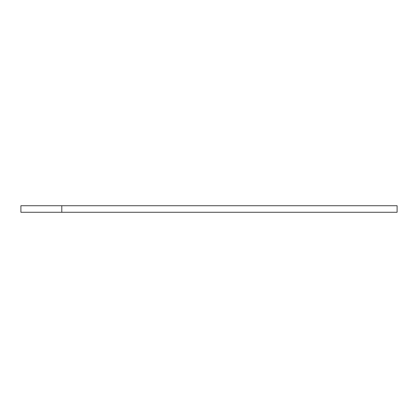 <?xml version="1.0" encoding="UTF-8"?>
<svg xmlns="http://www.w3.org/2000/svg" width="418" height="418" viewBox="0 0 418 418"><rect width="100%" height="100%" fill="white"/><g stroke="black" fill="none" stroke-linecap="round" stroke-linejoin="round"><path stroke-width="0.63" d="M61.791 205.729L20.9 205.729L20.9 212.271L61.791 212.271L61.791 205.729L397.1 205.729L397.1 212.271L61.791 212.271"/></g></svg>
